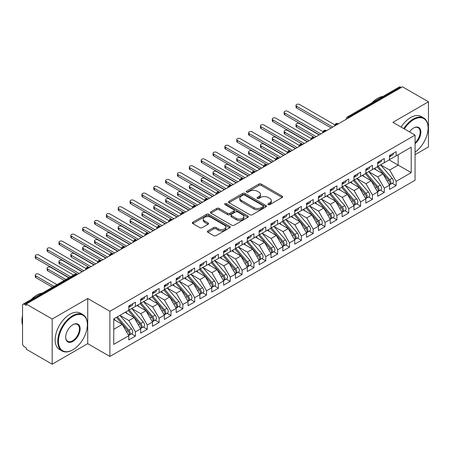 <?xml version="1.0" encoding="UTF-8"?>
<svg xmlns="http://www.w3.org/2000/svg" width="451" height="451" viewBox="0 0 451 451"><rect width="100%" height="100%" fill="white"/><g stroke="black" fill="none" stroke-linecap="round" stroke-linejoin="round"><path stroke-width="0.68" d="M268.198 204.619A1.15 0.665 0 0 0 269.828 204.619L282.185 197.482A1.646 0.947 0 0 0 282.67 196.811A1.646 0.947 0 0 0 282.185 196.14L261.247 184.047A1.646 0.947 0 0 0 258.919 184.047L246.562 191.185A1.15 0.665 0 0 0 246.223 191.652A1.15 0.665 0 0 0 246.562 192.126A1.15 0.665 0 0 0 248.191 192.126L249.786 191.201A5.265 3.039 0 0 1 257.233 191.201L258.981 192.211A5.265 3.039 0 0 1 260.52 194.358A5.265 3.039 0 0 1 258.981 196.506L257.38 197.431A1.15 0.665 0 0 0 257.042 197.899A1.15 0.665 0 0 0 257.38 198.372A1.15 0.665 0 0 0 259.009 198.372L260.605 197.448A5.265 3.039 0 0 1 268.052 197.448L269.799 198.457A5.265 3.039 0 0 1 271.339 200.605A5.265 3.039 0 0 1 269.799 202.753L268.198 203.677A1.15 0.665 0 0 0 267.86 204.145A1.15 0.665 0 0 0 268.198 204.619L268.198 203.677M207.855 230.929A1.646 0.947 0 0 0 207.37 231.6A1.646 0.947 0 0 0 207.855 232.271L213.729 235.664A1.646 0.947 0 0 0 216.052 235.664L229.779 227.738A1.646 0.947 0 0 0 230.264 227.067A1.646 0.947 0 0 0 229.779 226.391L208.841 214.304A1.646 0.947 0 0 0 206.513 214.304L192.791 222.23A1.646 0.947 0 0 0 192.306 222.901A1.646 0.947 0 0 0 192.791 223.572L199.883 227.67A1.646 0.947 0 0 0 202.211 227.67L208.086 224.277A1.646 0.947 0 0 0 208.565 223.606A1.646 0.947 0 0 0 208.086 222.935L204.568 220.905A4.403 2.543 0 0 1 203.277 219.107A4.403 2.543 0 0 1 205.994 216.762A4.403 2.543 0 0 1 210.792 217.309L224.575 225.269A4.403 2.543 0 0 1 225.866 227.067A4.403 2.543 0 0 1 223.149 229.412A4.403 2.543 0 0 1 218.352 228.86L216.052 227.535A1.646 0.947 0 0 0 213.729 227.535L207.855 230.929L207.855 232.271M415.061 154.682L428.45 146.953L428.45 101.791L402.495 86.806L26.226 304.047L26.226 305.417L24.326 304.324A2.514 1.449 -120 0 0 23.069 304.2A2.514 1.449 -120 0 0 22.55 305.35L22.55 343.662A2.514 1.449 -120 0 0 24.326 346.746L26.226 347.839L26.226 349.209L52.175 364.194L87.731 343.662L109.892 356.459L109.892 311.303L87.731 298.506L52.175 319.032L26.226 304.047M428.45 101.791L392.894 122.322L415.061 135.114L109.892 311.303M249.905 214.777A1.646 0.947 0 0 0 252.233 214.777L265.96 206.851A1.646 0.947 0 0 0 266.44 206.18A1.646 0.947 0 0 0 265.96 205.504L245.017 193.417A1.646 0.947 0 0 0 242.694 193.417L228.967 201.343A1.646 0.947 0 0 0 228.482 202.014A1.646 0.947 0 0 0 228.967 202.685L249.905 214.777M225.415 204.867A1.15 0.665 0 0 1 226.582 205.03L226.582 203.66L247.87 215.95A1.646 0.947 0 0 1 248.349 216.621A1.646 0.947 0 0 1 247.87 217.292L234.142 225.218A1.646 0.947 0 0 1 231.814 225.218L210.876 213.131L210.876 211.784A1.646 0.947 0 0 0 210.397 212.46A1.646 0.947 0 0 0 210.876 213.131M210.876 211.784L216.751 208.396A1.646 0.947 0 0 1 219.079 208.396L227.569 213.295A1.646 0.947 0 0 0 229.897 213.295L233.793 211.045A1.646 0.947 0 0 0 234.278 210.375A1.646 0.947 0 0 0 233.793 209.704L224.953 204.602A1.15 0.665 0 0 1 224.615 204.128A1.15 0.665 0 0 1 225.325 203.514A1.15 0.665 0 0 1 226.582 203.66M109.892 356.459L415.061 180.276L415.061 135.114M389.162 159.919L411.205 172.643L411.205 147.189L396.158 155.883L396.158 151.637L389.517 155.471L389.517 159.71L384.303 162.721L384.303 158.481L377.667 162.315L377.667 166.554L372.453 169.565L372.453 165.325L365.817 169.153L365.817 173.398L360.603 176.409L360.603 172.164L353.967 175.997L353.967 180.237L348.753 183.247L348.753 179.008L342.117 182.841L342.117 187.08L336.903 190.091L336.903 185.851L330.262 189.679L330.262 193.924L325.047 196.935L325.047 192.69L318.412 196.523L318.412 200.763L313.197 203.779L313.197 199.534L306.562 203.367L306.562 207.607L301.347 210.617L301.347 206.378L294.712 210.205L294.712 214.45L289.497 217.461L289.497 213.216L282.862 217.049L282.862 221.294L277.647 224.305L277.647 220.06L271.006 223.893L271.006 228.133L265.791 231.143L265.791 226.904L259.156 230.732L259.156 234.977L253.941 237.987L253.941 233.742L247.306 237.576L247.306 241.821L242.091 244.831L242.091 240.586L235.456 244.419L235.456 248.659L230.241 251.669L230.241 247.43L223.606 251.258L223.606 255.503L218.391 258.513L218.391 254.274L211.75 258.102L211.75 262.347L206.535 265.357L206.535 261.112L199.9 264.946L199.9 269.185L194.685 272.195L194.685 267.956L188.05 271.79L188.05 276.029L182.835 279.039L182.835 274.8L176.2 278.628L176.2 282.873L170.985 285.883L170.985 281.638L164.35 285.472L164.35 289.711L159.135 292.722L159.135 288.482L152.5 292.316L152.5 296.555L147.285 299.565L147.285 295.326L140.644 299.154L140.644 303.399L135.43 306.409L135.43 302.164L128.794 305.998L128.794 310.237L113.742 318.93L113.742 344.384L128.794 335.691L122.277 324.404L113.742 319.477M411.205 172.643L396.158 181.336L389.636 170.044L380.633 164.846M392.218 183.303L396.158 185.575L396.158 181.336M396.158 185.575L389.517 189.409L389.517 185.164L384.303 188.174L377.786 176.888L368.777 171.684L380.283 185.124L377.797 186.562A3.354 1.934 60 0 1 379.088 189.747A3.354 1.934 60 0 1 378.395 191.28A3.354 1.934 60 0 1 377.853 191.438M380.368 190.142L384.303 192.419L384.303 188.174M384.303 192.419L377.667 196.253L377.667 192.008L372.453 195.018L365.936 183.726L356.927 178.528M368.512 196.986L372.453 199.263L372.453 195.018M372.453 199.263L365.817 203.091L365.817 198.852L360.603 201.862L354.086 190.57L345.077 185.372M356.662 203.829L360.603 206.101L360.603 201.862M360.603 206.101L353.967 209.935L353.967 205.69L348.753 208.7L342.236 197.414L333.227 192.211M344.812 210.673L348.753 212.945L348.753 208.7M348.753 212.945L342.117 216.779L342.117 212.534L336.903 215.544L330.38 204.258L321.377 199.054L332.883 212.494L330.391 213.932A3.354 1.934 60 0 1 331.688 217.117A3.354 1.934 60 0 1 330.989 218.65A3.354 1.934 60 0 1 330.448 218.803M332.962 217.512L336.903 219.789L336.903 215.544M336.903 219.789L330.262 223.617L330.262 219.378L325.047 222.388L318.53 211.096L309.521 205.898M321.112 224.356L325.047 226.627L325.047 222.388M325.047 226.627L318.412 230.461L318.412 226.216L313.197 229.226L306.68 217.94L297.671 212.737M309.256 231.2L313.197 233.471L313.197 229.226M313.197 233.471L306.562 237.305L306.562 233.06L301.347 236.07L294.83 224.784L285.821 219.581M297.406 238.038L301.347 240.315L301.347 236.07M301.347 240.315L294.712 244.143L294.712 239.904L289.497 242.914L282.98 231.622L273.971 226.425M285.556 244.882L289.497 247.154L289.497 242.914M289.497 247.154L282.862 250.987L282.862 246.748L277.647 249.758L271.124 238.466L262.121 233.268L273.627 246.703L271.136 248.14A3.354 1.934 60 0 1 272.432 251.325A3.354 1.934 60 0 1 271.739 252.859A3.354 1.934 60 0 1 271.192 253.017M273.706 251.726L277.647 253.998L277.647 249.758M277.647 253.998L271.006 257.831L271.006 253.586L265.791 256.596L259.274 245.31L250.271 240.107M261.856 258.564L265.791 260.841L265.791 256.596M265.791 260.841L259.156 264.669L259.156 260.43L253.941 263.44L247.424 252.148L238.416 246.951L249.922 260.39L247.436 261.822A3.354 1.934 60 0 1 248.726 265.013A3.354 1.934 60 0 1 248.033 266.547A3.354 1.934 60 0 1 247.492 266.699M250.006 265.408L253.941 267.68L253.941 263.44M253.941 267.68L247.306 271.513L247.306 267.274L242.091 270.284L235.574 258.992L226.565 253.795M238.151 272.252L242.091 274.524L242.091 270.284M242.091 274.524L235.456 278.357L235.456 274.112L230.241 277.123L223.724 265.836L214.715 260.633M226.301 279.09L230.241 281.368L230.241 277.123M230.241 281.368L223.606 285.195L223.606 280.956L218.391 283.967L211.869 272.675L202.865 267.477M214.45 285.934L218.391 288.206L218.391 283.967M218.391 288.206L211.75 292.039L211.75 287.8L206.535 290.81L200.018 279.519L191.015 274.321M202.6 292.778L206.535 295.05L206.535 290.81M206.535 295.05L199.9 298.883L199.9 294.638L194.685 297.649L188.168 286.362L179.16 281.159L190.666 294.599L188.18 296.036A3.354 1.934 60 0 1 189.471 299.222A3.354 1.934 60 0 1 188.777 300.755A3.354 1.934 60 0 1 188.236 300.913M190.75 299.616L194.685 301.894L194.685 297.649M194.685 301.894L188.05 305.727L188.05 301.482L182.835 304.493L176.318 293.201L167.31 288.003M178.895 306.46L182.835 308.738L182.835 304.493M182.835 308.738L176.2 312.566L176.2 308.326L170.985 311.337L164.468 300.045L155.46 294.847L166.966 308.281L164.474 309.719A3.354 1.934 60 0 1 165.771 312.904A3.354 1.934 60 0 1 165.077 314.443A3.354 1.934 60 0 1 164.536 314.595M167.045 313.304L170.985 315.576L170.985 311.337M170.985 315.576L164.35 319.409L164.35 315.164L159.135 318.175L152.618 306.889L143.61 301.685M155.195 320.148L159.135 322.42L159.135 318.175M159.135 322.42L152.5 326.253L152.5 322.008L147.285 325.019L140.763 313.733L131.76 308.529L143.26 321.969L140.774 323.406A3.354 1.934 60 0 1 142.071 326.592A3.354 1.934 60 0 1 141.372 328.125A3.354 1.934 60 0 1 140.83 328.277M143.345 326.986L147.285 329.264L147.285 325.019M147.285 329.264L140.644 333.092L140.644 328.852L135.43 331.863L128.913 320.571L119.904 315.373M131.495 333.83L135.43 336.102L135.43 331.863M135.43 336.102L128.794 339.936L128.794 335.691M128.794 310.102L135.43 306.409M113.742 329.331L122.277 324.404M140.644 303.264L147.285 299.565M128.913 320.571L134.127 317.56L125.119 312.363M140.644 328.852L134.127 317.56M152.5 296.42L159.135 292.722M140.763 313.733L145.977 310.716L136.974 305.519M152.5 322.008L145.977 310.716M164.35 289.576L170.985 285.883M152.618 306.889L157.827 303.878L148.824 298.675M164.35 315.164L157.827 303.878M176.2 282.732L182.835 279.039M164.468 300.045L169.683 297.034L160.674 291.836M176.2 308.326L169.683 297.034M188.05 275.894L194.685 272.195M176.318 293.201L181.533 290.19L172.524 284.993M188.05 301.482L181.533 290.19M199.9 269.05L206.535 265.357M188.168 286.362L193.383 283.352L184.374 278.149M199.9 294.638L193.383 283.352M211.75 262.206L218.391 258.513M200.018 279.519L205.233 276.508L196.23 271.31M211.75 287.8L205.233 276.508M223.606 255.367L230.241 251.669M211.869 272.675L217.083 269.664L208.08 264.466M223.606 280.956L217.083 269.664M235.456 248.524L242.091 244.831M223.724 265.836L228.939 262.826L219.93 257.622M235.456 274.112L228.939 262.826M247.306 241.68L253.941 237.987M235.574 258.992L240.789 255.982L231.78 250.784M247.306 267.274L240.789 255.982M259.156 234.841L265.791 231.143M247.424 252.148L252.639 249.138L243.63 243.94M259.156 260.43L252.639 249.138M271.006 227.997L277.647 224.305M259.274 245.31L264.489 242.3L255.486 237.096M271.006 253.586L264.489 242.3M282.862 221.153L289.497 217.461M271.124 238.466L276.339 235.456L267.336 230.258M282.862 246.748L276.339 235.456M294.712 214.315L301.347 210.617M282.98 231.622L288.195 228.612L279.186 223.414M294.712 239.904L288.195 228.612M306.562 207.471L313.197 203.779M294.83 224.784L300.045 221.774L291.036 216.57M306.562 233.06L300.045 221.774M318.412 200.627L325.047 196.935M306.68 217.94L311.895 214.93L302.886 209.726M318.412 226.216L311.895 214.93M330.262 193.789L336.903 190.091M318.53 211.096L323.745 208.086L314.736 202.888M330.262 219.378L323.745 208.086M342.117 186.945L348.753 183.247M330.38 204.258L335.595 201.242L326.592 196.044M342.117 212.534L335.595 201.242M353.967 180.101L360.603 176.409M342.236 197.414L347.45 194.404L338.442 189.2M353.967 205.69L347.45 194.404M365.817 173.257L372.453 169.565M354.086 190.57L359.3 187.56L350.292 182.362M365.817 198.852L359.3 187.56M377.667 166.419L384.303 162.721M365.936 183.726L371.15 180.716L362.142 175.518M377.667 192.008L371.15 180.716M401.311 87.494L400.601 87.082L348.781 117.001L349.491 117.412M347.36 118.641A2.514 1.449 120 0 1 348.781 117.001A2.514 1.449 60 0 0 347.524 116.877L399.344 86.958A2.514 1.449 60 0 1 400.601 87.082M389.517 159.575L396.158 155.883M389.636 170.044L398.171 165.117L398.171 154.716L411.205 147.189M377.786 176.888L383 173.877L373.992 168.674M389.517 185.164L383 173.877M52.175 319.032L52.175 364.194M87.731 343.662L87.731 298.506M337.579 124.284L336.869 123.878A2.514 1.449 -120 0 0 335.612 123.754A2.514 1.449 -120 0 0 335.583 123.771L334.416 125.897A2.514 1.449 0 0 0 334.439 126.1M325.729 131.128L325.019 130.717A2.514 1.449 -120 0 0 323.762 130.593A2.514 1.449 -120 0 0 323.733 130.61L322.566 132.735A2.514 1.449 0 0 0 322.589 132.944M313.879 137.972L313.169 137.561A2.514 1.449 -120 0 0 311.912 137.437A2.514 1.449 -120 0 0 311.883 137.454L310.711 139.579A2.514 1.449 0 0 0 310.739 139.787M302.029 144.816L301.319 144.405A2.514 1.449 -120 0 0 300.062 144.281A2.514 1.449 -120 0 0 300.033 144.297L298.861 146.423A2.514 1.449 0 0 0 298.889 146.626M290.179 151.654L289.469 151.243A2.514 1.449 -120 0 0 288.212 151.119A2.514 1.449 -120 0 0 288.178 151.136L287.011 153.261A2.514 1.449 0 0 0 287.033 153.47M278.329 158.498L277.613 158.087A2.514 1.449 -120 0 0 276.356 157.963A2.514 1.449 -120 0 0 276.328 157.98L275.161 160.105A2.514 1.449 0 0 0 275.183 160.314M266.473 165.342L265.763 164.931A2.514 1.449 -120 0 0 264.506 164.807A2.514 1.449 -120 0 0 264.478 164.824L263.311 166.949A2.514 1.449 0 0 0 263.333 167.152M254.623 172.181L253.913 171.769A2.514 1.449 -120 0 0 252.656 171.645A2.514 1.449 -120 0 0 252.628 171.668L251.455 173.787A2.514 1.449 0 0 0 251.483 173.996M242.773 179.024L242.063 178.613A2.514 1.449 -120 0 0 240.806 178.489A2.514 1.449 -120 0 0 240.778 178.506L239.605 180.631A2.514 1.449 0 0 0 239.633 180.84M230.923 185.868L230.213 185.457A2.514 1.449 -120 0 0 228.956 185.333A2.514 1.449 -120 0 0 228.922 185.35L227.755 187.475A2.514 1.449 0 0 0 227.783 187.678M219.073 192.707L218.357 192.301A2.514 1.449 -120 0 0 217.1 192.171A2.514 1.449 -120 0 0 217.072 192.194L215.905 194.313A2.514 1.449 0 0 0 215.928 194.522M207.218 199.551L206.507 199.139A2.514 1.449 -120 0 0 205.25 199.015A2.514 1.449 -120 0 0 205.222 199.032L204.055 201.157A2.514 1.449 0 0 0 204.077 201.366M195.368 206.395L194.657 205.983A2.514 1.449 -120 0 0 193.4 205.859A2.514 1.449 -120 0 0 193.372 205.876L192.199 208.001A2.514 1.449 0 0 0 192.227 208.204M183.518 213.233L182.807 212.827A2.514 1.449 -120 0 0 181.55 212.703A2.514 1.449 -120 0 0 181.522 212.72L180.349 214.845A2.514 1.449 0 0 0 180.377 215.048M171.668 220.077L170.957 219.665A2.514 1.449 -120 0 0 169.7 219.541A2.514 1.449 -120 0 0 169.672 219.558L168.499 221.683A2.514 1.449 0 0 0 168.527 221.892M159.817 226.921L159.102 226.509A2.514 1.449 -120 0 0 157.85 226.385A2.514 1.449 -120 0 0 157.816 226.402L156.649 228.527A2.514 1.449 0 0 0 156.672 228.73M147.962 233.759L147.251 233.353A2.514 1.449 -120 0 0 145.994 233.229A2.514 1.449 -120 0 0 145.966 233.246L144.799 235.371A2.514 1.449 0 0 0 144.822 235.574M136.112 240.603L135.401 240.191A2.514 1.449 -120 0 0 134.144 240.067A2.514 1.449 -120 0 0 134.116 240.084L132.944 242.21A2.514 1.449 0 0 0 132.972 242.418M124.262 247.447L123.551 247.035A2.514 1.449 -120 0 0 122.294 246.911A2.514 1.449 -120 0 0 122.266 246.928L121.094 249.053A2.514 1.449 0 0 0 121.122 249.262M112.412 254.291L111.701 253.879A2.514 1.449 -120 0 0 110.444 253.755A2.514 1.449 -120 0 0 110.416 253.772L109.243 255.897A2.514 1.449 0 0 0 109.272 256.1M100.562 261.129L99.851 260.717A2.514 1.449 -120 0 0 98.594 260.593A2.514 1.449 -120 0 0 98.56 260.61L97.393 262.736A2.514 1.449 0 0 0 97.416 262.944M88.706 267.973L87.996 267.561A2.514 1.449 -120 0 0 86.739 267.437A2.514 1.449 -120 0 0 86.71 267.454L85.543 269.58A2.514 1.449 0 0 0 85.566 269.788M268.655 204.777L269.799 204.123A5.265 3.039 0 0 0 271.339 201.975L271.339 200.605M260.52 194.358L260.52 195.728A5.265 3.039 0 0 1 258.981 197.876L257.837 198.536M282.163 197.493L261.247 185.417A1.646 0.947 0 0 0 258.919 185.417L247.018 192.289M265.938 206.862L245.017 194.787A1.646 0.947 0 0 0 242.694 194.787L228.99 202.696M263.051 206.648A1.15 0.665 0 0 0 263.39 206.18A1.15 0.665 0 0 0 263.051 205.707L244.667 195.097A1.15 0.665 0 0 0 243.044 195.097L241.353 196.072A5.265 3.039 0 0 0 239.814 198.22A5.265 3.039 0 0 0 241.353 200.368L253.919 207.623A5.265 3.039 0 0 0 261.366 207.623L263.051 206.648L263.051 208.018A1.15 0.665 0 0 0 263.39 207.545L263.39 206.18M239.814 198.22L239.814 199.59A5.265 3.039 0 0 0 241.353 201.738L241.353 200.368M263.051 208.018L261.366 208.993A5.265 3.039 0 0 1 253.919 208.993L241.353 201.738M210.899 213.143L216.751 209.766L216.751 208.396M234.278 210.375L234.278 211.745A1.646 0.947 0 0 1 233.793 212.415L229.897 214.665A1.646 0.947 0 0 1 227.569 214.665L219.079 209.766A1.646 0.947 0 0 0 216.751 209.766M226.582 205.03L247.847 217.303M236.38 218.385A4.403 2.543 0 0 0 241.178 218.938A4.403 2.543 0 0 0 243.895 216.587A4.403 2.543 0 0 0 242.604 214.789L237.75 211.987A1.646 0.947 0 0 0 235.422 211.987L231.526 214.236A1.646 0.947 0 0 0 231.042 214.907A1.646 0.947 0 0 0 231.526 215.578L236.38 218.385L236.38 219.755A4.403 2.543 0 0 0 241.178 220.302A4.403 2.543 0 0 0 243.895 217.957L243.895 216.587M231.042 214.907L231.042 216.277A1.646 0.947 0 0 0 231.526 216.948L231.526 215.578M236.38 219.755L231.526 216.948M225.866 227.067L225.866 228.431A4.403 2.543 0 0 1 223.149 230.782A4.403 2.543 0 0 1 218.352 230.23L216.052 228.905A1.646 0.947 0 0 0 213.729 228.905L207.877 232.282M203.277 219.107L203.277 220.477A4.403 2.543 0 0 0 204.568 222.27L204.568 220.905M208.063 224.288L204.568 222.27M229.756 227.749L208.841 215.674A1.646 0.947 0 0 0 206.513 215.674L192.808 223.583L192.791 222.23M378.124 166.289L389.647 179.718A3.354 1.934 60 0 1 390.944 182.903A3.354 1.934 60 0 1 390.245 184.436L392.736 183.005A3.354 1.934 -120 0 0 393.43 181.465A3.354 1.934 -120 0 0 392.133 178.28L380.616 164.852M390.245 184.436A3.354 1.934 60 0 1 389.703 184.594M377.177 166.836L388.7 180.265A3.354 1.934 60 0 1 389.991 183.45A3.354 1.934 60 0 1 389.382 184.933M296.606 125.367L296.606 127.143A2.097 1.212 180 0 1 295.991 126.291L295.991 124.51A2.097 1.212 0 0 0 296.606 125.367L316.162 136.653M319.122 134.945L299.571 123.653A2.097 1.212 0 0 0 297.288 123.394A2.097 1.212 0 0 0 295.991 124.51M376.055 169.864L374.691 168.274M296.606 127.143L314.426 137.437A2.514 1.449 120 0 0 313.169 137.561A2.514 1.449 120 0 0 311.804 139.167M389.517 156.773A3.354 1.934 -120 0 0 389.991 155.403A3.354 1.934 -120 0 0 389.985 155.2M389.703 156.548A3.354 1.934 -120 0 0 390.245 156.39A3.354 1.934 -120 0 0 390.944 154.856A3.354 1.934 -120 0 0 390.932 154.654M393.424 153.216A3.354 1.934 60 0 1 393.43 153.419A3.354 1.934 60 0 1 392.736 154.952L390.245 156.39M334.681 124.769L299.571 104.497A2.097 1.212 -0 0 0 297.288 104.232A2.097 1.212 -0 0 0 295.991 105.354A2.097 1.212 -0 0 0 296.606 106.205L296.606 107.986A2.097 1.212 180 0 1 295.991 107.129L295.991 105.354M331.214 127.966L296.606 107.986M332.753 127.075L296.606 106.205M378.395 191.28L380.886 189.843A3.354 1.934 -120 0 0 381.58 188.309A3.354 1.934 -120 0 0 380.283 185.124M365.327 173.68L376.85 187.109A3.354 1.934 60 0 1 378.141 190.294A3.354 1.934 60 0 1 377.532 191.776M284.756 132.205L284.756 133.986A2.097 1.212 180 0 1 284.141 133.13L284.141 131.354A2.097 1.212 0 0 0 284.756 132.205L304.307 143.497M307.272 141.789L287.715 130.497A2.097 1.212 0 0 0 285.438 130.232A2.097 1.212 0 0 0 284.141 131.354M364.205 176.707L362.841 175.118M284.756 133.986L302.576 144.281A2.514 1.449 120 0 0 301.319 144.405A2.514 1.449 120 0 0 299.954 146.011M366.274 173.133L377.797 186.562M354.424 179.972L365.947 193.406A3.354 1.934 60 0 1 367.238 196.591A3.354 1.934 60 0 1 366.545 198.124L369.036 196.687A3.354 1.934 -120 0 0 369.73 195.153A3.354 1.934 -120 0 0 368.433 191.968L356.916 178.54M366.545 198.124A3.354 1.934 60 0 1 366.003 198.277M353.477 180.524L364.994 193.953A3.354 1.934 60 0 1 366.291 197.138A3.354 1.934 60 0 1 365.682 198.615M272.906 139.049L272.906 140.83A2.097 1.212 180 0 1 272.291 139.973L272.291 138.192A2.097 1.212 0 0 0 272.906 139.049L292.457 150.341M295.422 148.627L275.865 137.341A2.097 1.212 0 0 0 273.582 137.076A2.097 1.212 0 0 0 272.291 138.192M352.355 183.551L350.985 181.956M272.906 140.83L290.726 151.119A2.514 1.449 120 0 0 289.469 151.243A2.514 1.449 120 0 0 288.104 152.855M342.574 186.815L354.091 200.244A3.354 1.934 60 0 1 355.388 203.429A3.354 1.934 60 0 1 354.695 204.968L357.181 203.531A3.354 1.934 -120 0 0 357.874 201.992A3.354 1.934 -120 0 0 356.583 198.806L345.06 185.378M354.695 204.968A3.354 1.934 60 0 1 354.153 205.12M341.627 187.362L353.144 200.791A3.354 1.934 60 0 1 354.441 203.976A3.354 1.934 60 0 1 353.832 205.459M261.056 145.893L261.056 147.669A2.097 1.212 180 0 1 260.441 146.817L260.441 145.036A2.097 1.212 0 0 0 261.056 145.893L280.607 157.179M283.572 155.471L264.015 144.179A2.097 1.212 0 0 0 261.732 143.92A2.097 1.212 0 0 0 260.441 145.036M340.505 190.395L339.135 188.8M261.056 147.669L278.87 157.963A2.514 1.449 120 0 0 277.613 158.087A2.514 1.449 120 0 0 276.254 159.693M330.724 193.659L342.241 207.088A3.354 1.934 60 0 1 343.538 210.273A3.354 1.934 60 0 1 342.845 211.807L345.331 210.369A3.354 1.934 -120 0 0 346.024 208.836A3.354 1.934 -120 0 0 344.733 205.65L333.21 192.222M342.845 211.807A3.354 1.934 60 0 1 342.298 211.964M329.777 194.206L341.294 207.635A3.354 1.934 60 0 1 342.591 210.82A3.354 1.934 60 0 1 341.982 212.303M249.2 152.731L249.2 154.513A2.097 1.212 180 0 1 248.591 153.656L248.591 151.88A2.097 1.212 0 0 0 249.2 152.731L268.757 164.023M271.716 162.315L252.165 151.023A2.097 1.212 0 0 0 249.882 150.764A2.097 1.212 0 0 0 248.591 151.88M328.649 197.234L327.285 195.644M249.2 154.513L267.02 164.807A2.514 1.449 120 0 0 265.763 164.931A2.514 1.449 120 0 0 264.399 166.537M377.667 163.617A3.354 1.934 -120 0 0 378.141 162.247A3.354 1.934 -120 0 0 378.135 162.044M377.853 163.392A3.354 1.934 -120 0 0 378.395 163.234A3.354 1.934 -120 0 0 379.088 161.7A3.354 1.934 -120 0 0 379.082 161.497M381.574 160.06A3.354 1.934 60 0 1 381.58 160.263A3.354 1.934 60 0 1 380.886 161.796L378.395 163.234M322.831 131.607L287.715 111.341A2.097 1.212 -0 0 0 285.438 111.076A2.097 1.212 -0 0 0 284.141 112.192A2.097 1.212 -0 0 0 284.756 113.049L284.756 114.83A2.097 1.212 180 0 1 284.141 113.973L284.141 112.192M319.359 134.81L284.756 114.83M320.903 133.919L284.756 113.049M365.817 170.455A3.354 1.934 -120 0 0 366.291 169.091A3.354 1.934 -120 0 0 366.285 168.883M366.003 170.23A3.354 1.934 -120 0 0 366.545 170.078A3.354 1.934 -120 0 0 367.238 168.544A3.354 1.934 -120 0 0 367.232 168.336M369.724 166.898A3.354 1.934 60 0 1 369.73 167.107A3.354 1.934 60 0 1 369.036 168.64L366.545 170.078M310.981 138.451L275.865 118.179A2.097 1.212 -0 0 0 273.582 117.92A2.097 1.212 -0 0 0 272.291 119.036A2.097 1.212 -0 0 0 272.906 119.893L272.906 121.669A2.097 1.212 180 0 1 272.291 120.817L272.291 119.036M307.509 141.648L272.906 121.669M309.048 140.757L272.906 119.893M353.967 177.299A3.354 1.934 -120 0 0 354.441 175.929A3.354 1.934 -120 0 0 354.435 175.727M354.153 177.074A3.354 1.934 -120 0 0 354.695 176.916A3.354 1.934 -120 0 0 355.388 175.383A3.354 1.934 -120 0 0 355.382 175.18M357.868 173.742A3.354 1.934 60 0 1 357.874 173.945A3.354 1.934 60 0 1 357.181 175.484L354.695 176.916M299.126 145.295L264.015 125.023A2.097 1.212 -0 0 0 261.732 124.758A2.097 1.212 -0 0 0 260.441 125.88A2.097 1.212 -0 0 0 261.056 126.731L261.056 128.512A2.097 1.212 180 0 1 260.441 127.656L260.441 125.88M295.659 148.492L261.056 128.512M297.198 147.601L261.056 126.731M342.117 184.143A3.354 1.934 -120 0 0 342.591 182.773A3.354 1.934 -120 0 0 342.585 182.57M342.298 183.918A3.354 1.934 -120 0 0 342.845 183.76A3.354 1.934 -120 0 0 343.538 182.227A3.354 1.934 -120 0 0 343.532 182.024M346.018 180.586A3.354 1.934 60 0 1 346.024 180.789A3.354 1.934 60 0 1 345.331 182.322L342.845 183.76M287.276 152.139L252.165 131.867A2.097 1.212 -0 0 0 249.882 131.602A2.097 1.212 -0 0 0 248.591 132.718A2.097 1.212 -0 0 0 249.2 133.575L249.2 135.356A2.097 1.212 180 0 1 248.591 134.499L248.591 132.718M283.809 155.336L249.2 135.356M285.348 154.445L249.2 133.575M415.061 152.139A20.447 11.805 120 0 0 428.095 127.999A20.447 11.805 120 0 0 413.635 119.65A20.447 11.805 120 0 0 404.338 128.924M403.73 128.574A20.949 12.098 -60 0 1 413.279 119.036A20.949 12.098 -60 0 1 423.754 117.999A20.949 12.098 -60 0 1 428.095 127.588A20.949 12.098 -60 0 1 428.095 127.796M409.491 131.901A10.221 5.902 -60 0 1 413.635 127.999L413.635 127.999A10.221 5.902 -60 0 1 420.828 131.371A10.221 5.902 -60 0 1 415.061 143.711M372.036 102.727A20.949 12.098 -60 0 1 377.493 98.374A20.949 12.098 -60 0 1 382.944 96.424M401.125 127.069A20.949 12.098 -60 0 1 410.675 117.531A20.949 12.098 -60 0 1 421.149 116.493L423.754 117.999M415.061 142.781A9.719 5.615 120 0 0 419.92 134.364A9.719 5.615 120 0 0 418.139 127.723A9.719 5.615 120 0 0 413.454 128.107M72.56 349.959L72.915 349.756A20.447 11.805 120 0 0 87.376 324.709A20.447 11.805 120 0 0 72.915 316.365A20.447 11.805 120 0 0 58.461 341.407A20.447 11.805 120 0 0 72.915 349.756L72.56 349.959A20.949 12.098 -60 0 1 62.086 350.996A20.949 12.098 -60 0 1 58.878 334.208A20.949 12.098 -60 0 1 72.56 315.751A20.949 12.098 -60 0 1 83.035 314.708A20.949 12.098 -60 0 1 87.376 324.303A20.949 12.098 -60 0 1 87.376 324.506M72.915 341.407A10.221 5.902 -60 0 1 65.688 337.235A10.221 5.902 -60 0 1 72.915 324.709L72.915 324.709A10.221 5.902 -60 0 1 80.148 328.886A10.221 5.902 -60 0 1 72.915 341.407M65.688 337.021A9.719 5.615 120 0 0 67.701 341.272A9.719 5.615 120 0 0 72.56 340.793A9.719 5.615 120 0 0 78.914 332.224A9.719 5.615 120 0 0 77.42 324.432A9.719 5.615 120 0 0 72.735 324.816M31.316 299.436A20.949 12.098 -60 0 1 36.773 295.084A20.949 12.098 -60 0 1 42.225 293.139M62.086 350.996L59.481 349.491A20.949 12.098 -60 0 1 56.268 332.703A20.949 12.098 -60 0 1 69.956 314.24A20.949 12.098 -60 0 1 80.43 313.203L83.035 314.708M22.55 325.188A20.949 12.098 -60 0 1 22.55 315.61M330.989 218.65L333.481 217.213A3.354 1.934 -120 0 0 334.174 215.679A3.354 1.934 -120 0 0 332.883 212.494M317.921 201.05L329.444 214.479A3.354 1.934 60 0 1 330.735 217.664A3.354 1.934 60 0 1 330.126 219.141M237.35 159.575L237.35 161.357A2.097 1.212 180 0 1 236.736 160.5L236.736 158.718A2.097 1.212 0 0 0 237.35 159.575L256.907 170.867M259.866 169.153L240.315 157.867A2.097 1.212 0 0 0 238.032 157.602A2.097 1.212 0 0 0 236.736 158.718M316.799 204.077L315.435 202.482M237.35 161.357L255.17 171.645A2.514 1.449 120 0 0 253.913 171.769A2.514 1.449 120 0 0 252.549 173.381M318.874 200.503L330.391 213.932M330.262 190.982A3.354 1.934 -120 0 0 330.735 189.617A3.354 1.934 -120 0 0 330.73 189.409M330.448 190.756A3.354 1.934 -120 0 0 330.989 190.604A3.354 1.934 -120 0 0 331.688 189.07A3.354 1.934 -120 0 0 331.677 188.862M334.168 187.424A3.354 1.934 60 0 1 334.174 187.633A3.354 1.934 60 0 1 333.481 189.166L330.989 190.604M275.426 158.977L240.315 138.705A2.097 1.212 -0 0 0 238.032 138.446A2.097 1.212 -0 0 0 236.736 139.562A2.097 1.212 -0 0 0 237.35 140.419L237.35 142.195A2.097 1.212 180 0 1 236.736 141.343L236.736 139.562M271.959 162.174L237.35 142.195M273.498 161.283L237.35 140.419M307.018 207.342L318.541 220.77A3.354 1.934 60 0 1 319.832 223.955A3.354 1.934 60 0 1 319.139 225.494L321.631 224.057A3.354 1.934 -120 0 0 322.324 222.523A3.354 1.934 -120 0 0 321.027 219.333L309.51 205.904M319.139 225.494A3.354 1.934 60 0 1 318.598 225.647M306.071 207.888L317.594 221.317A3.354 1.934 60 0 1 318.885 224.508A3.354 1.934 60 0 1 318.276 225.985M225.5 166.419L225.5 168.195A2.097 1.212 180 0 1 224.886 167.344L224.886 165.562A2.097 1.212 0 0 0 225.5 166.419L245.056 177.705M248.016 175.997L228.465 164.705A2.097 1.212 0 0 0 226.182 164.446A2.097 1.212 0 0 0 224.886 165.562M304.949 210.921L303.585 209.326M225.5 168.195L243.32 178.489A2.514 1.449 120 0 0 242.063 178.613A2.514 1.449 120 0 0 240.699 180.22M295.168 214.186L306.691 227.614A3.354 1.934 60 0 1 307.982 230.799A3.354 1.934 60 0 1 307.289 232.333L309.781 230.895A3.354 1.934 -120 0 0 310.474 229.362A3.354 1.934 -120 0 0 309.177 226.176L297.66 212.748M307.289 232.333A3.354 1.934 60 0 1 306.748 232.49M294.221 214.732L305.744 228.161A3.354 1.934 60 0 1 307.035 231.346A3.354 1.934 60 0 1 306.426 232.829M213.65 173.263L213.65 175.039A2.097 1.212 180 0 1 213.035 174.182L213.035 172.406A2.097 1.212 0 0 0 213.65 173.263L233.201 184.549M236.166 182.841L216.61 171.549A2.097 1.212 0 0 0 214.326 171.29A2.097 1.212 0 0 0 213.035 172.406M293.099 217.76L291.735 216.17M213.65 175.039L231.662 185.44M283.318 221.029L294.836 234.458A3.354 1.934 60 0 1 296.132 237.643A3.354 1.934 60 0 1 295.439 239.177L297.925 237.739A3.354 1.934 -120 0 0 298.624 236.206A3.354 1.934 -120 0 0 297.327 233.02L285.804 219.592M295.439 239.177A3.354 1.934 60 0 1 294.898 239.334M282.371 221.576L293.889 235.005A3.354 1.934 60 0 1 295.185 238.19A3.354 1.934 60 0 1 294.576 239.667M201.8 180.101L201.8 181.883A2.097 1.212 180 0 1 201.185 181.026L201.185 179.244A2.097 1.212 0 0 0 201.8 180.101L221.351 191.393M224.316 189.679L204.76 178.393A2.097 1.212 0 0 0 202.476 178.128A2.097 1.212 0 0 0 201.185 179.244M281.249 224.604L279.879 223.014M201.8 181.883L219.614 192.171A2.514 1.449 120 0 0 218.357 192.301A2.514 1.449 120 0 0 216.999 193.907M318.412 197.826A3.354 1.934 -120 0 0 318.885 196.456A3.354 1.934 -120 0 0 318.88 196.253M318.598 197.6A3.354 1.934 -120 0 0 319.139 197.442A3.354 1.934 -120 0 0 319.832 195.909A3.354 1.934 -120 0 0 319.827 195.706M322.318 194.268A3.354 1.934 60 0 1 322.324 194.471A3.354 1.934 60 0 1 321.631 196.01L319.139 197.442M263.576 165.821L228.465 145.549A2.097 1.212 -0 0 0 226.182 145.29A2.097 1.212 -0 0 0 224.886 146.406A2.097 1.212 -0 0 0 225.5 147.257L225.5 149.039A2.097 1.212 180 0 1 224.886 148.182L224.886 146.406M260.103 169.018L225.5 149.039M261.648 168.127L225.5 147.257M306.562 204.669A3.354 1.934 -120 0 0 307.035 203.3A3.354 1.934 -120 0 0 307.03 203.097M306.748 204.444A3.354 1.934 -120 0 0 307.289 204.286A3.354 1.934 -120 0 0 307.982 202.753A3.354 1.934 -120 0 0 307.977 202.55M310.468 201.112A3.354 1.934 60 0 1 310.474 201.315A3.354 1.934 60 0 1 309.781 202.849L307.289 204.286M251.726 172.665L216.61 152.393A2.097 1.212 -0 0 0 214.326 152.128A2.097 1.212 -0 0 0 213.035 153.244A2.097 1.212 -0 0 0 213.65 154.101L213.65 155.883A2.097 1.212 180 0 1 213.035 155.026L213.035 153.244M248.253 175.862L213.65 155.883M249.792 174.971L213.65 154.101M294.712 211.513A3.354 1.934 -120 0 0 295.185 210.143A3.354 1.934 -120 0 0 295.18 209.935M294.898 211.282A3.354 1.934 -120 0 0 295.439 211.13A3.354 1.934 -120 0 0 296.132 209.597A3.354 1.934 -120 0 0 296.127 209.388M298.613 207.956A3.354 1.934 60 0 1 298.624 208.159A3.354 1.934 60 0 1 297.925 209.692L295.439 211.13M239.87 179.504L204.76 159.231A2.097 1.212 -0 0 0 202.476 158.972A2.097 1.212 -0 0 0 201.185 160.088A2.097 1.212 -0 0 0 201.8 160.945L201.8 162.721A2.097 1.212 180 0 1 201.185 161.87L201.185 160.088M236.403 182.7L201.8 162.721M237.942 181.815L201.8 160.945M271.468 227.868L282.986 241.296A3.354 1.934 60 0 1 284.282 244.481A3.354 1.934 60 0 1 283.589 246.02L286.075 244.583A3.354 1.934 -120 0 0 286.768 243.05A3.354 1.934 -120 0 0 285.477 239.864L273.954 226.43M283.589 246.02A3.354 1.934 60 0 1 283.042 246.173M270.521 228.415L282.038 241.843A3.354 1.934 60 0 1 283.335 245.034A3.354 1.934 60 0 1 282.726 246.511M189.944 186.945L189.944 188.721A2.097 1.212 180 0 1 189.335 187.87L189.335 186.088A2.097 1.212 0 0 0 189.944 186.945L209.501 198.231M212.466 196.523L192.91 185.231A2.097 1.212 0 0 0 190.626 184.972A2.097 1.212 0 0 0 189.335 186.088M269.394 231.448L268.029 229.852M189.944 188.721L207.764 199.015A2.514 1.449 120 0 0 206.507 199.139A2.514 1.449 120 0 0 205.143 200.746M282.862 218.352A3.354 1.934 -120 0 0 283.335 216.982A3.354 1.934 -120 0 0 283.329 216.779M283.042 218.126A3.354 1.934 -120 0 0 283.589 217.974A3.354 1.934 -120 0 0 284.282 216.435A3.354 1.934 -120 0 0 284.277 216.232M286.763 214.794A3.354 1.934 60 0 1 286.768 214.997A3.354 1.934 60 0 1 286.075 216.536L283.589 217.974M228.02 186.348L192.91 166.075A2.097 1.212 -0 0 0 190.626 165.816A2.097 1.212 -0 0 0 189.335 166.932A2.097 1.212 -0 0 0 189.944 167.789L189.944 169.565A2.097 1.212 180 0 1 189.335 168.708L189.335 166.932M224.553 189.544L189.944 169.565M226.092 188.653L189.944 167.789M271.739 252.859L274.225 251.421A3.354 1.934 -120 0 0 274.918 249.888A3.354 1.934 -120 0 0 273.627 246.703M258.665 235.259L270.188 248.687A3.354 1.934 60 0 1 271.479 251.872A3.354 1.934 60 0 1 270.871 253.355M178.094 193.789L178.094 195.565A2.097 1.212 180 0 1 177.48 194.708L177.48 192.932A2.097 1.212 0 0 0 178.094 193.789L197.651 205.075M200.61 203.367L181.06 192.075A2.097 1.212 0 0 0 178.776 191.816A2.097 1.212 0 0 0 177.48 192.932M257.544 238.286L256.179 236.696M178.094 195.565L195.914 205.859A2.514 1.449 120 0 0 194.657 205.983A2.514 1.449 120 0 0 193.293 207.59M259.618 234.712L271.136 248.14M271.006 225.196A3.354 1.934 -120 0 0 271.479 223.826A3.354 1.934 -120 0 0 271.474 223.623M271.192 224.97A3.354 1.934 -120 0 0 271.739 224.812A3.354 1.934 -120 0 0 272.432 223.279A3.354 1.934 -120 0 0 272.427 223.076M274.913 221.638A3.354 1.934 60 0 1 274.918 221.841A3.354 1.934 60 0 1 274.225 223.375L271.739 224.812M216.17 193.191L181.06 172.919A2.097 1.212 -0 0 0 178.776 172.654A2.097 1.212 -0 0 0 177.48 173.77A2.097 1.212 -0 0 0 178.094 174.627L178.094 176.409A2.097 1.212 180 0 1 177.48 175.552L177.48 173.77M212.703 196.388L178.094 176.409M214.242 195.497L178.094 174.627M247.762 241.556L259.286 254.984A3.354 1.934 60 0 1 260.577 258.169A3.354 1.934 60 0 1 259.883 259.703L262.375 258.265A3.354 1.934 -120 0 0 263.068 256.732A3.354 1.934 -120 0 0 261.772 253.547L250.254 240.118M259.883 259.703A3.354 1.934 60 0 1 259.342 259.861M246.815 242.102L258.338 255.531A3.354 1.934 60 0 1 259.629 258.716A3.354 1.934 60 0 1 259.021 260.193M166.244 200.627L166.244 202.409A2.097 1.212 180 0 1 165.63 201.552L165.63 199.776A2.097 1.212 0 0 0 166.244 200.627L185.801 211.919M188.76 210.205L169.21 198.919A2.097 1.212 0 0 0 166.926 198.654A2.097 1.212 0 0 0 165.63 199.776M245.694 245.13L244.329 243.54M166.244 202.409L184.064 212.703A2.514 1.449 120 0 0 182.807 212.827A2.514 1.449 120 0 0 181.443 214.434M259.156 232.04A3.354 1.934 -120 0 0 259.629 230.67A3.354 1.934 -120 0 0 259.624 230.467M259.342 231.808A3.354 1.934 -120 0 0 259.883 231.656A3.354 1.934 -120 0 0 260.577 230.123A3.354 1.934 -120 0 0 260.571 229.914M263.063 228.482A3.354 1.934 60 0 1 263.068 228.685A3.354 1.934 60 0 1 262.375 230.219L259.883 231.656M204.32 200.03L169.21 179.757A2.097 1.212 -0 0 0 166.926 179.498A2.097 1.212 -0 0 0 165.63 180.614A2.097 1.212 -0 0 0 166.244 181.471L166.244 183.247A2.097 1.212 180 0 1 165.63 182.396L165.63 180.614M200.847 203.226L166.244 183.247M202.392 202.341L166.244 181.471M248.033 266.547L250.525 265.109A3.354 1.934 -120 0 0 251.218 263.576A3.354 1.934 -120 0 0 249.922 260.39M234.965 248.941L246.488 262.375A3.354 1.934 60 0 1 247.779 265.56A3.354 1.934 60 0 1 247.171 267.037M154.394 207.471L154.394 209.253A2.097 1.212 180 0 1 153.78 208.396L153.78 206.614A2.097 1.212 0 0 0 154.394 207.471L173.945 218.758M176.91 217.049L157.354 205.763A2.097 1.212 0 0 0 155.071 205.498A2.097 1.212 0 0 0 153.78 206.614M233.844 251.974L232.479 250.378M154.394 209.253L172.406 219.648M235.912 248.394L247.436 261.822M247.306 238.878A3.354 1.934 -120 0 0 247.779 237.514A3.354 1.934 -120 0 0 247.774 237.305M247.492 238.652A3.354 1.934 -120 0 0 248.033 238.5A3.354 1.934 -120 0 0 248.726 236.961A3.354 1.934 -120 0 0 248.721 236.758M251.213 235.321A3.354 1.934 60 0 1 251.218 235.529A3.354 1.934 60 0 1 250.525 237.063L248.033 238.5M192.47 206.874L157.354 186.601A2.097 1.212 -0 0 0 155.071 186.342A2.097 1.212 -0 0 0 153.78 187.458A2.097 1.212 -0 0 0 154.394 188.315L154.394 190.091A2.097 1.212 180 0 1 153.78 189.234L153.78 187.458M188.997 210.07L154.394 190.091M190.542 209.179L154.394 188.315M224.062 255.238L235.585 268.666A3.354 1.934 60 0 1 236.876 271.852A3.354 1.934 60 0 1 236.183 273.385L238.669 271.953A3.354 1.934 -120 0 0 239.368 270.414A3.354 1.934 -120 0 0 238.072 267.229L226.549 253.8M236.183 273.385A3.354 1.934 60 0 1 235.642 273.543M223.115 255.785L234.633 269.213A3.354 1.934 60 0 1 235.929 272.398A3.354 1.934 60 0 1 235.321 273.881M142.544 214.315L142.544 216.091A2.097 1.212 180 0 1 141.93 215.234L141.93 213.458A2.097 1.212 0 0 0 142.544 214.315L162.095 225.601M165.06 223.893L145.504 212.601A2.097 1.212 0 0 0 143.221 212.342A2.097 1.212 0 0 0 141.93 213.458M221.993 258.812L220.624 257.222M142.544 216.091L160.359 226.385A2.514 1.449 120 0 0 159.102 226.509A2.514 1.449 120 0 0 157.743 228.116M235.456 245.722A3.354 1.934 -120 0 0 235.929 244.352A3.354 1.934 -120 0 0 235.924 244.149M235.642 245.496A3.354 1.934 -120 0 0 236.183 245.338A3.354 1.934 -120 0 0 236.876 243.805A3.354 1.934 -120 0 0 236.871 243.602M239.357 242.164A3.354 1.934 60 0 1 239.368 242.367A3.354 1.934 60 0 1 238.669 243.901L236.183 245.338M180.62 213.718L145.504 193.445A2.097 1.212 -0 0 0 143.221 193.18A2.097 1.212 -0 0 0 141.93 194.302A2.097 1.212 -0 0 0 142.544 195.153L142.544 196.935A2.097 1.212 180 0 1 141.93 196.078L141.93 194.302M177.147 216.914L142.544 196.935M178.686 216.023L142.544 195.153M212.212 262.082L223.73 275.51A3.354 1.934 60 0 1 225.026 278.695A3.354 1.934 60 0 1 224.333 280.229L226.819 278.791A3.354 1.934 -120 0 0 227.513 277.258A3.354 1.934 -120 0 0 226.222 274.073L214.699 260.644M224.333 280.229A3.354 1.934 60 0 1 223.792 280.387M211.265 262.629L222.783 276.057A3.354 1.934 60 0 1 224.079 279.242A3.354 1.934 60 0 1 223.47 280.725M130.689 221.153L130.689 222.935A2.097 1.212 180 0 1 130.08 222.078L130.08 220.302A2.097 1.212 0 0 0 130.689 221.153L150.245 232.445M153.21 230.732L133.654 219.445A2.097 1.212 0 0 0 131.371 219.18A2.097 1.212 0 0 0 130.08 220.302M210.138 265.656L208.774 264.066M130.689 222.935L148.706 233.336M223.606 252.566A3.354 1.934 -120 0 0 224.079 251.196A3.354 1.934 -120 0 0 224.074 250.993M223.792 252.34A3.354 1.934 -120 0 0 224.333 252.182A3.354 1.934 -120 0 0 225.026 250.649A3.354 1.934 -120 0 0 225.021 250.446M227.507 249.008A3.354 1.934 60 0 1 227.513 249.211A3.354 1.934 60 0 1 226.819 250.745L224.333 252.182M168.764 220.556L133.654 200.289A2.097 1.212 -0 0 0 131.371 200.024A2.097 1.212 -0 0 0 130.08 201.14A2.097 1.212 -0 0 0 130.689 201.997L130.689 203.779A2.097 1.212 180 0 1 130.08 202.922L130.08 201.14M165.297 223.752L130.689 203.779M166.836 222.867L130.689 201.997M200.362 268.92L211.88 282.354A3.354 1.934 60 0 1 213.176 285.539A3.354 1.934 60 0 1 212.483 287.073L214.969 285.635A3.354 1.934 -120 0 0 215.663 284.102A3.354 1.934 -120 0 0 214.372 280.917L202.849 267.488M212.483 287.073A3.354 1.934 60 0 1 211.936 287.225M199.41 269.467L210.933 282.901A3.354 1.934 60 0 1 212.229 286.086A3.354 1.934 60 0 1 211.62 287.563M118.838 227.997L118.838 229.779A2.097 1.212 180 0 1 118.224 228.922L118.224 227.141A2.097 1.212 0 0 0 118.838 227.997L138.395 239.289M141.355 237.576L121.804 226.289A2.097 1.212 0 0 0 119.521 226.024A2.097 1.212 0 0 0 118.224 227.141M198.288 272.5L196.924 270.904M118.838 229.779L136.659 240.067A2.514 1.449 120 0 0 135.401 240.191A2.514 1.449 120 0 0 134.037 241.804M211.75 259.404A3.354 1.934 -120 0 0 212.229 258.04A3.354 1.934 -120 0 0 212.218 257.831M211.936 259.178A3.354 1.934 -120 0 0 212.483 259.026A3.354 1.934 -120 0 0 213.176 257.487A3.354 1.934 -120 0 0 213.171 257.284M215.657 255.847A3.354 1.934 60 0 1 215.663 256.055A3.354 1.934 60 0 1 214.969 257.589L212.483 259.026M156.914 227.4L121.804 207.127A2.097 1.212 -0 0 0 119.521 206.868A2.097 1.212 -0 0 0 118.224 207.984A2.097 1.212 -0 0 0 118.838 208.841L118.838 210.617A2.097 1.212 180 0 1 118.224 209.76L118.224 207.984M153.447 230.596L118.838 210.617M154.986 229.706L118.838 208.841M188.507 275.764L200.03 289.192A3.354 1.934 60 0 1 201.326 292.378A3.354 1.934 60 0 1 200.627 293.917L203.119 292.479A3.354 1.934 -120 0 0 203.813 290.94A3.354 1.934 -120 0 0 202.516 287.755L190.999 274.326M200.627 293.917A3.354 1.934 60 0 1 200.086 294.069M187.56 276.311L199.083 289.739A3.354 1.934 60 0 1 200.374 292.925A3.354 1.934 60 0 1 199.765 294.407M106.988 234.841L106.988 236.617A2.097 1.212 180 0 1 106.374 235.766L106.374 233.984A2.097 1.212 0 0 0 106.988 234.841L126.545 246.128M129.505 244.419L109.954 233.128A2.097 1.212 0 0 0 107.671 232.868A2.097 1.212 0 0 0 106.374 233.984M186.438 279.338L185.073 277.748M106.988 236.617L124.809 246.911A2.514 1.449 120 0 0 123.551 247.035A2.514 1.449 120 0 0 122.187 248.642M199.9 266.248A3.354 1.934 -120 0 0 200.374 264.878A3.354 1.934 -120 0 0 200.368 264.675M200.086 266.022A3.354 1.934 -120 0 0 200.627 265.865A3.354 1.934 -120 0 0 201.326 264.331A3.354 1.934 -120 0 0 201.315 264.128M203.807 262.691A3.354 1.934 60 0 1 203.813 262.894A3.354 1.934 60 0 1 203.119 264.427L200.627 265.865M145.064 234.244L109.954 213.971A2.097 1.212 -0 0 0 107.671 213.706A2.097 1.212 -0 0 0 106.374 214.828A2.097 1.212 -0 0 0 106.988 215.679L106.988 217.461A2.097 1.212 180 0 1 106.374 216.604L106.374 214.828M141.591 237.44L106.988 217.461M143.136 236.549L106.988 215.679M188.777 300.755L191.269 299.317A3.354 1.934 -120 0 0 191.963 297.784A3.354 1.934 -120 0 0 190.666 294.599M175.71 283.155L187.233 296.583A3.354 1.934 60 0 1 188.524 299.768A3.354 1.934 60 0 1 187.915 301.251M95.138 241.68L95.138 243.461A2.097 1.212 180 0 1 94.524 242.604L94.524 240.828A2.097 1.212 0 0 0 95.138 241.68L114.689 252.972M117.655 251.263L98.098 239.971A2.097 1.212 0 0 0 95.815 239.706A2.097 1.212 0 0 0 94.524 240.828M174.588 286.182L173.223 284.592M95.138 243.461L112.959 253.755A2.514 1.449 120 0 0 111.701 253.879A2.514 1.449 120 0 0 110.337 255.486M176.657 282.608L188.18 296.036M188.05 273.092A3.354 1.934 -120 0 0 188.524 271.722A3.354 1.934 -120 0 0 188.518 271.519M188.236 272.866A3.354 1.934 -120 0 0 188.777 272.708A3.354 1.934 -120 0 0 189.471 271.175A3.354 1.934 -120 0 0 189.465 270.972M191.957 269.535A3.354 1.934 60 0 1 191.963 269.737A3.354 1.934 60 0 1 191.269 271.271L188.777 272.708M133.214 241.082L98.098 220.815A2.097 1.212 -0 0 0 95.815 220.55A2.097 1.212 -0 0 0 94.524 221.666A2.097 1.212 -0 0 0 95.138 222.523L95.138 224.305A2.097 1.212 180 0 1 94.524 223.448L94.524 221.666M129.741 244.284L95.138 224.305M131.286 243.393L95.138 222.523M164.807 289.446L176.33 302.88A3.354 1.934 60 0 1 177.621 306.066A3.354 1.934 60 0 1 176.927 307.599L179.413 306.161A3.354 1.934 -120 0 0 180.112 304.628A3.354 1.934 -120 0 0 178.816 301.443L167.298 288.014M176.927 307.599A3.354 1.934 60 0 1 176.386 307.751M163.86 289.999L175.377 303.427A3.354 1.934 60 0 1 176.674 306.612A3.354 1.934 60 0 1 176.065 308.089M83.288 248.524L83.288 250.305A2.097 1.212 180 0 1 82.674 249.448L82.674 247.667A2.097 1.212 0 0 0 83.288 248.524L102.839 259.815M105.805 258.102L86.248 246.815A2.097 1.212 0 0 0 83.965 246.55A2.097 1.212 0 0 0 82.674 247.667M162.738 293.026L161.368 291.431M83.288 250.305L101.109 260.593A2.514 1.449 120 0 0 99.851 260.717A2.514 1.449 120 0 0 98.487 262.33M176.2 279.93A3.354 1.934 -120 0 0 176.674 278.566A3.354 1.934 -120 0 0 176.668 278.357M176.386 279.705A3.354 1.934 -120 0 0 176.927 279.552A3.354 1.934 -120 0 0 177.621 278.019A3.354 1.934 -120 0 0 177.615 277.81M180.101 276.373A3.354 1.934 60 0 1 180.112 276.581A3.354 1.934 60 0 1 179.413 278.115L176.927 279.552M121.364 247.926L86.248 227.654A2.097 1.212 -0 0 0 83.965 227.394A2.097 1.212 -0 0 0 82.674 228.51A2.097 1.212 -0 0 0 83.288 229.367L83.288 231.143A2.097 1.212 180 0 1 82.674 230.292L82.674 228.51M117.891 251.122L83.288 231.143M119.43 250.232L83.288 229.367M165.077 314.443L167.563 313.005A3.354 1.934 -120 0 0 168.257 311.472A3.354 1.934 -120 0 0 166.966 308.281M152.01 296.837L163.527 310.265A3.354 1.934 60 0 1 164.824 313.451A3.354 1.934 60 0 1 164.215 314.933M71.438 255.367L71.438 257.143A2.097 1.212 180 0 1 70.824 256.292L70.824 254.511A2.097 1.212 0 0 0 71.438 255.367L90.989 266.654M93.955 264.946L74.398 253.654A2.097 1.212 0 0 0 72.115 253.394A2.097 1.212 0 0 0 70.824 254.511M150.888 299.87L149.518 298.274M71.438 257.143L89.253 267.437A2.514 1.449 120 0 0 87.996 267.561A2.514 1.449 120 0 0 86.631 269.168M152.957 296.29L164.474 309.719M164.35 286.774A3.354 1.934 -120 0 0 164.824 285.404A3.354 1.934 -120 0 0 164.818 285.201M164.536 286.548A3.354 1.934 -120 0 0 165.077 286.391A3.354 1.934 -120 0 0 165.771 284.857A3.354 1.934 -120 0 0 165.765 284.654M168.251 283.217A3.354 1.934 60 0 1 168.257 283.42A3.354 1.934 60 0 1 167.563 284.959L165.077 286.391M109.508 254.77L74.398 234.497A2.097 1.212 -0 0 0 72.115 234.232A2.097 1.212 -0 0 0 70.824 235.354A2.097 1.212 -0 0 0 71.438 236.206L71.438 237.987A2.097 1.212 180 0 1 70.824 237.13L70.824 235.354M106.041 257.966L71.438 237.987M107.58 257.076L71.438 236.206M141.107 303.134L152.624 316.563A3.354 1.934 60 0 1 153.921 319.748A3.354 1.934 60 0 1 153.227 321.281L155.713 319.844A3.354 1.934 -120 0 0 156.407 318.31A3.354 1.934 -120 0 0 155.116 315.125L143.593 301.696M153.227 321.281A3.354 1.934 60 0 1 152.68 321.439M140.16 303.681L151.677 317.109A3.354 1.934 60 0 1 152.974 320.295A3.354 1.934 60 0 1 152.365 321.777M59.583 262.206L59.583 263.987A2.097 1.212 180 0 1 58.968 263.13L58.968 261.354A2.097 1.212 0 0 0 59.583 262.206L79.139 273.498M82.099 271.79L62.548 260.498A2.097 1.212 0 0 0 60.265 260.238A2.097 1.212 0 0 0 58.968 261.354M139.032 306.708L137.668 305.118M59.583 263.987L77.403 274.281A2.514 1.449 120 0 0 76.146 274.405L24.326 304.324M152.5 293.618A3.354 1.934 -120 0 0 152.974 292.248A3.354 1.934 -120 0 0 152.962 292.045M152.68 293.392A3.354 1.934 -120 0 0 153.227 293.235A3.354 1.934 -120 0 0 153.921 291.701A3.354 1.934 -120 0 0 153.915 291.498M156.401 290.061A3.354 1.934 60 0 1 156.407 290.264A3.354 1.934 60 0 1 155.713 291.797L153.227 293.235M97.658 261.614L62.548 241.341A2.097 1.212 -0 0 0 60.265 241.076A2.097 1.212 -0 0 0 58.968 242.193A2.097 1.212 -0 0 0 59.583 243.05L59.583 244.831A2.097 1.212 180 0 1 58.968 243.974L58.968 242.193M94.191 264.81L59.583 244.831M95.73 263.92L59.583 243.05M141.372 328.125L143.863 326.687A3.354 1.934 -120 0 0 144.557 325.154A3.354 1.934 -120 0 0 143.26 321.969M128.304 310.525L139.827 323.953A3.354 1.934 60 0 1 141.118 327.138A3.354 1.934 60 0 1 140.509 328.616M47.733 269.05L47.733 270.831A2.097 1.212 180 0 1 47.118 269.974L47.118 268.193A2.097 1.212 0 0 0 47.733 269.05L65.84 279.502M68.806 277.793L50.698 267.342A2.097 1.212 0 0 0 48.415 267.077A2.097 1.212 0 0 0 47.118 268.193M127.182 313.552L125.818 311.957M47.733 270.831L64.301 280.392M129.257 309.978L140.774 323.406M140.644 300.456A3.354 1.934 -120 0 0 141.118 299.092A3.354 1.934 -120 0 0 141.112 298.883M140.83 300.231A3.354 1.934 -120 0 0 141.372 300.078A3.354 1.934 -120 0 0 142.071 298.545A3.354 1.934 -120 0 0 142.059 298.337M144.551 296.899A3.354 1.934 60 0 1 144.557 297.108A3.354 1.934 60 0 1 143.863 298.641L141.372 300.078M85.808 268.452L50.698 248.18A2.097 1.212 -0 0 0 48.415 247.92A2.097 1.212 -0 0 0 47.118 249.037A2.097 1.212 -0 0 0 47.733 249.893L47.733 251.669A2.097 1.212 180 0 1 47.118 250.818L47.118 249.037M82.341 271.649L47.733 251.669M83.88 270.763L47.733 249.893M117.401 316.816L128.924 330.245A3.354 1.934 60 0 1 130.215 333.43A3.354 1.934 60 0 1 129.522 334.969L132.013 333.531A3.354 1.934 -120 0 0 132.707 331.998A3.354 1.934 -120 0 0 131.41 328.807L119.893 315.379M129.522 334.969A3.354 1.934 60 0 1 128.98 335.121M116.454 317.363L127.977 330.792A3.354 1.934 60 0 1 129.268 333.982A3.354 1.934 60 0 1 128.659 335.459M35.883 275.894L35.883 277.669A2.097 1.212 180 0 1 35.268 276.818L35.268 275.037A2.097 1.212 0 0 0 35.883 275.894L53.99 286.346M56.95 284.637L38.848 274.18A2.097 1.212 0 0 0 36.565 273.92A2.097 1.212 0 0 0 35.268 275.037M115.332 320.396L113.968 318.801M35.883 277.669L52.446 287.236M128.794 307.3A3.354 1.934 -120 0 0 129.268 305.93A3.354 1.934 -120 0 0 129.262 305.727M128.98 307.075A3.354 1.934 -120 0 0 129.522 306.917A3.354 1.934 -120 0 0 130.215 305.383A3.354 1.934 -120 0 0 130.209 305.18M132.701 303.743A3.354 1.934 60 0 1 132.707 303.946A3.354 1.934 60 0 1 132.013 305.485L129.522 306.917M73.541 275.059L38.848 255.024A2.097 1.212 -0 0 0 36.565 254.764A2.097 1.212 -0 0 0 35.268 255.88A2.097 1.212 -0 0 0 35.883 256.732L35.883 258.513A2.097 1.212 180 0 1 35.268 257.656L35.268 255.88M69.042 277.658L35.883 258.513M70.581 276.767L35.883 256.732M76.856 274.817L76.146 274.405A2.514 1.449 -120 0 0 74.889 274.281L23.069 304.2M338.318 123.862L338.126 123.754A2.514 1.449 120 0 0 336.869 123.878A2.514 1.449 120 0 0 335.505 125.485M326.468 130.705L326.276 130.593A2.514 1.449 120 0 0 325.019 130.717A2.514 1.449 120 0 0 323.655 132.329M231.656 185.44L231.47 185.333A2.514 1.449 120 0 0 230.213 185.457A2.514 1.449 120 0 0 228.849 187.064M172.4 219.654L172.214 219.541A2.514 1.449 120 0 0 170.957 219.665A2.514 1.449 120 0 0 169.593 221.278M148.7 233.336L148.509 233.229A2.514 1.449 120 0 0 147.251 233.353A2.514 1.449 120 0 0 145.887 234.96M269.799 204.123L269.799 202.753M257.38 198.372L257.38 197.431M258.981 197.876L258.981 196.506M246.562 192.126L246.562 191.185M258.919 185.417L258.919 184.047M261.247 185.417L261.247 184.047M282.185 197.482L282.185 196.14M228.967 202.685L228.967 201.343M242.694 194.787L242.694 193.417M245.017 194.787L245.017 193.417M265.96 206.851L265.96 205.504M253.919 208.993L253.919 207.623M261.366 208.993L261.366 207.623M219.079 209.766L219.079 208.396M227.569 214.665L227.569 213.295M229.897 214.665L229.897 213.295M233.793 212.415L233.793 211.045M247.87 217.292L247.87 215.95M213.729 228.905L213.729 227.535M216.052 228.905L216.052 227.535M218.352 230.23L218.352 228.86M208.086 224.277L208.086 222.935M206.513 215.674L206.513 214.304M208.841 215.674L208.841 214.304M229.779 227.738L229.779 226.391M388.7 180.265L387.195 181.139M392.133 178.28L389.647 179.718M376.85 187.109L375.339 187.977M364.994 193.953L363.489 194.821M368.433 191.968L365.947 193.406M353.144 200.791L351.639 201.665M356.583 198.806L354.091 200.244M341.294 207.635L339.789 208.503M344.733 205.65L342.241 207.088M329.444 214.479L327.939 215.347M317.594 221.317L316.083 222.191M321.027 219.333L318.541 220.77M305.744 228.161L304.233 229.029M309.177 226.176L306.691 227.614M293.889 235.005L292.383 235.873M297.327 233.02L294.836 234.458M282.038 241.843L280.533 242.717M285.477 239.864L282.986 241.296M270.188 248.687L268.683 249.555M258.338 255.531L256.833 256.399M261.772 253.547L259.286 254.984M246.488 262.375L244.978 263.243M234.633 269.213L233.128 270.087M238.072 267.229L235.585 268.666M222.783 276.057L221.278 276.925M226.222 274.073L223.73 275.51M210.933 282.901L209.427 283.769M214.372 280.917L211.88 282.354M199.083 289.739L197.577 290.613M202.516 287.755L200.03 289.192M187.233 296.583L185.722 297.451M175.377 303.427L173.872 304.295M178.816 301.443L176.33 302.88M163.527 310.265L162.022 311.139M151.677 317.109L150.172 317.978M155.116 315.125L152.624 316.563M139.827 323.953L138.322 324.821M127.977 330.792L126.466 331.665M131.41 328.807L128.924 330.245M338.126 123.754A2.514 2.514 0 0 0 335.612 123.754M347.524 116.877A2.514 2.514 0 0 0 346.267 119.053M326.276 130.593A2.514 2.514 0 0 0 323.762 130.593M314.426 137.437A2.514 2.514 0 0 0 311.912 137.437M302.576 144.281A2.514 2.514 0 0 0 300.062 144.281M290.726 151.119A2.514 2.514 0 0 0 288.212 151.119M278.87 157.963A2.514 2.514 0 0 0 276.356 157.963M267.02 164.807A2.514 2.514 0 0 0 264.506 164.807M255.17 171.645A2.514 2.514 0 0 0 252.656 171.645M243.32 178.489A2.514 2.514 0 0 0 240.806 178.489M231.47 185.333A2.514 2.514 0 0 0 228.956 185.333M219.614 192.171A2.514 2.514 0 0 0 217.1 192.171M207.764 199.015A2.514 2.514 0 0 0 205.25 199.015M195.914 205.859A2.514 2.514 0 0 0 193.4 205.859M184.064 212.703A2.514 2.514 0 0 0 181.55 212.703M172.214 219.541A2.514 2.514 0 0 0 169.7 219.541M160.359 226.385A2.514 2.514 0 0 0 157.85 226.385M148.509 233.229A2.514 2.514 0 0 0 145.994 233.229M136.659 240.067A2.514 2.514 0 0 0 134.144 240.067M124.809 246.911A2.514 2.514 0 0 0 122.294 246.911M112.959 253.755A2.514 2.514 0 0 0 110.444 253.755M101.109 260.593A2.514 2.514 0 0 0 98.594 260.593M89.253 267.437A2.514 2.514 0 0 0 86.739 267.437M77.403 274.281A2.514 2.514 0 0 0 74.889 274.281M428.095 127.999L428.095 127.588M87.376 324.709L87.376 324.303"/></g></svg>
